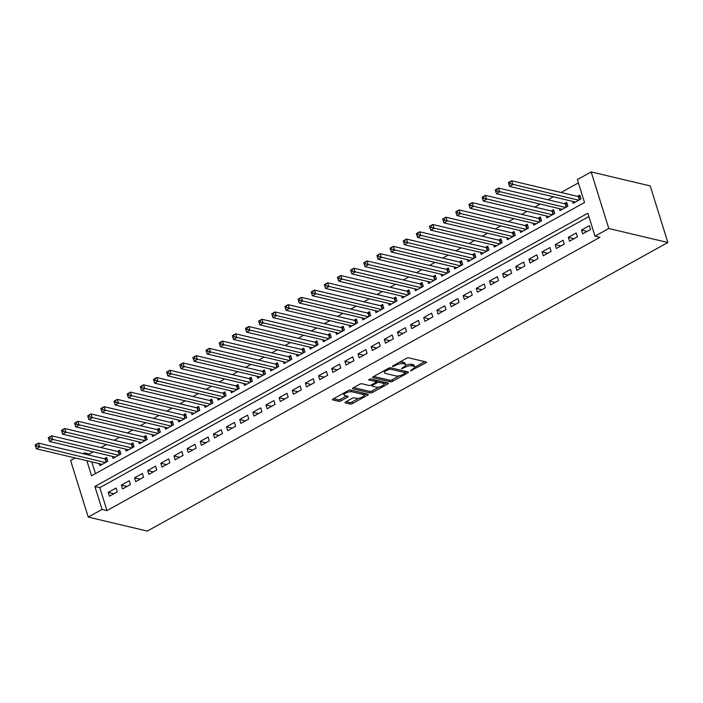 <?xml version="1.0" encoding="UTF-8"?>
<svg xmlns="http://www.w3.org/2000/svg" width="703" height="703" viewBox="0 0 703 703"><rect width="100%" height="100%" fill="white"/><g stroke="black" fill="none" stroke-linecap="round" stroke-linejoin="round"><path stroke-width="1.05" d="M410.517 370.841L425.807 362.906A1.678 0.589 162.7 0 0 426.44 362.177A1.678 0.589 162.7 0 0 426.132 361.957L408.742 357.836A1.678 0.589 162.7 0 0 406.483 358.319L392.775 365.92L392.546 366.588L395.903 365.261A5.369 1.881 162.7 0 1 403.118 363.706L404.568 364.049A5.369 1.881 162.7 0 1 405.569 364.743A5.369 1.881 162.7 0 1 403.531 367.071L401.536 368.715L404.884 367.388A5.369 1.881 162.7 0 1 412.107 365.832L413.557 366.175A5.369 1.881 162.7 0 1 414.559 366.869A5.369 1.881 162.7 0 1 412.52 369.198L410.517 370.841M345.639 401.949A1.678 0.589 162.7 0 0 345.006 402.678A1.678 0.589 162.7 0 0 345.314 402.898L350.199 404.049A1.678 0.589 162.7 0 0 352.449 403.566L367.678 395.13A1.678 0.589 162.7 0 0 368.31 394.401A1.678 0.589 162.7 0 0 368.003 394.181L350.612 390.06A1.678 0.589 162.7 0 0 348.354 390.543L333.125 398.988A1.678 0.589 162.7 0 0 332.493 399.717A1.678 0.589 162.7 0 0 332.809 399.928L338.697 401.325A1.678 0.589 162.7 0 0 340.955 400.842L347.475 397.23A1.678 0.589 162.7 0 0 348.108 396.501A1.678 0.589 162.7 0 0 347.792 396.281L344.874 395.596A4.49 1.573 162.7 0 1 344.039 395.016A4.49 1.573 162.7 0 1 346.746 392.582A4.49 1.573 162.7 0 1 351.772 391.764L363.223 394.48A4.49 1.573 162.7 0 1 364.057 395.06A4.49 1.573 162.7 0 1 361.36 397.485A4.49 1.573 162.7 0 1 356.324 398.302L354.417 397.854A1.678 0.589 162.7 0 0 352.159 398.337L345.639 401.949M588.877 216.542L99.808 487.654L106.953 510.589L102.032 509.42L88.227 517.074L147.287 531.073L667.85 242.5L650.231 185.926L591.17 171.927L577.365 179.581L584.509 202.517L91.557 475.782L86.864 460.737M106.953 510.589L599.914 237.324L594.993 236.155L608.789 228.51L667.85 242.5M390.323 381.808A1.678 0.589 162.7 0 0 392.582 381.325L407.81 372.88A1.678 0.589 162.7 0 0 408.443 372.151A1.678 0.589 162.7 0 0 408.135 371.94L390.736 367.818A1.678 0.589 162.7 0 0 388.487 368.302L373.258 376.738A1.678 0.589 162.7 0 0 372.625 377.467A1.678 0.589 162.7 0 0 372.933 377.687L390.323 381.808L389.849 380.279A1.678 0.589 162.7 0 0 392.107 379.796L399.322 375.789M387.74 384.005L372.52 392.441A1.678 0.589 162.7 0 1 370.261 392.933L352.871 388.812A1.678 0.589 162.7 0 1 352.555 388.592A1.678 0.589 162.7 0 1 353.196 387.863L359.708 384.251A1.678 0.589 162.7 0 1 361.966 383.768L369.022 385.437A1.678 0.589 162.7 0 0 371.272 384.954L375.595 382.555A1.678 0.589 162.7 0 0 376.237 381.826A1.678 0.589 162.7 0 0 375.92 381.615L368.583 379.866L370.384 378.873L388.065 383.056A1.678 0.589 162.7 0 1 388.381 383.276A1.678 0.589 162.7 0 1 387.74 384.005L387.397 382.898M99.281 463.672L99.888 465.641L107.779 461.265L106.584 457.442L104.29 458.725M112.427 456.388L113.034 458.356L120.925 453.98L119.73 450.157L117.436 451.431M125.573 449.103L126.18 451.071L134.071 446.695L132.876 442.872L130.573 444.147M138.711 441.818L139.326 443.778L147.217 439.41L146.022 435.588L143.72 436.862M151.857 434.524L152.472 436.493L160.363 432.117L159.168 428.294L156.866 429.577M165.003 427.239L165.618 429.208L173.509 424.832L172.314 421.009L170.012 422.283M178.149 419.955L178.764 421.923L186.647 417.547L185.46 413.724L183.158 414.998M191.295 412.67L191.91 414.629L199.793 410.262L198.606 406.439L196.304 407.714M204.441 405.376L205.056 407.345L212.939 402.968L211.752 399.146L209.45 400.429M217.587 398.091L218.202 400.06L226.085 395.684L224.898 391.861L222.596 393.135M230.733 390.806L231.349 392.766L239.231 388.399L238.045 384.576L235.742 385.85M243.879 383.522L244.495 385.481L252.377 381.114L251.191 377.291L248.888 378.566M257.026 376.228L257.641 378.196L265.523 373.82L264.337 369.998L262.034 371.281M270.172 368.943L270.778 370.912L278.669 366.535L277.483 362.713L275.181 363.987M283.318 361.658L283.924 363.618L291.815 359.251L290.62 355.428L288.327 356.702M296.464 354.374L297.07 356.333L304.961 351.966L303.766 348.143L301.473 349.417M309.61 347.08L310.216 349.048L318.108 344.672L316.912 340.85L314.619 342.133M322.756 339.795L323.362 341.763L331.254 337.387L330.059 333.565L327.756 334.839M335.893 332.51L336.509 334.47L344.4 330.102L343.205 326.28L340.902 327.554M349.039 325.225L349.655 327.185L357.546 322.818L356.351 318.995L354.048 320.269M362.186 317.932L362.801 319.9L370.692 315.524L369.497 311.701L367.194 312.984M375.332 310.647L375.947 312.615L383.829 308.239L382.643 304.417L380.341 305.691M388.478 303.362L389.093 305.322L396.975 300.954L395.789 297.132L393.487 298.406M401.624 296.077L402.239 298.037L410.121 293.669L408.935 289.847L406.633 291.121M414.77 288.784L415.385 290.752L423.268 286.376L422.081 282.553L419.779 283.836M427.916 281.499L428.531 283.467L436.414 279.091L435.227 275.268L432.925 276.543M441.062 274.214L441.677 276.174L449.56 271.806L448.373 267.984L446.071 269.258M454.208 266.929L454.823 268.889L462.706 264.521L461.52 260.699L459.217 261.973M467.354 259.635L467.961 261.604L475.852 257.228L474.666 253.405L472.363 254.688M480.5 252.351L481.107 254.319L488.998 249.943L487.803 246.12L485.509 247.394M493.647 245.066L494.253 247.025L502.144 242.658L500.949 238.835L498.655 240.11M506.793 237.781L507.399 239.741L515.29 235.373L514.095 231.551L511.802 232.825M519.939 230.487L520.545 232.456L528.436 228.08L527.241 224.257L524.939 225.54M533.076 223.203L533.691 225.171L541.582 220.795L540.387 216.972L538.085 218.246M546.222 215.918L546.837 217.877L554.729 213.51L553.533 209.687L551.231 210.962M559.368 208.633L559.983 210.592L567.875 206.225L566.68 202.402L564.377 203.677M582.655 233.888L590.538 229.521L589.351 225.698L581.46 230.066L582.655 233.888M569.509 241.182L577.4 236.806L576.205 232.983L568.314 237.35L569.509 241.182M556.363 248.467L564.254 244.09L563.059 240.268L555.177 244.644L556.363 248.467M543.217 255.751L551.108 251.375L549.913 247.553L542.031 251.929L543.217 255.751M530.071 263.036L537.962 258.669L536.767 254.846L528.884 259.214L530.071 263.036M516.925 270.33L524.816 265.954L523.621 262.131L515.738 266.499L516.925 270.33M503.779 277.615L511.67 273.239L510.475 269.416L502.592 273.792L503.779 277.615M490.632 284.9L498.524 280.523L497.329 276.701L489.446 281.077L490.632 284.9M477.486 292.184L485.378 287.817L484.191 283.994L476.3 288.362L477.486 292.184M464.349 299.478L472.231 295.102L471.045 291.279L463.154 295.655L464.349 299.478M451.203 306.763L459.085 302.387L457.899 298.564L450.008 302.94L451.203 306.763M438.057 314.048L445.939 309.671L444.753 305.849L436.862 310.225L438.057 314.048M424.911 321.333L432.793 316.965L431.607 313.143L423.716 317.51L424.911 321.333M411.765 328.626L419.647 324.25L418.461 320.427L410.57 324.804L411.765 328.626M398.619 335.911L406.501 331.535L405.315 327.712L397.423 332.088L398.619 335.911M385.472 343.196L393.355 338.82L392.169 334.997L384.277 339.373L385.472 343.196M372.326 350.481L380.218 346.113L379.022 342.291L371.131 346.658L372.326 350.481M359.18 357.774L367.071 353.398L365.876 349.576L357.994 353.952L359.18 357.774M346.034 365.059L353.925 360.683L352.73 356.86L344.848 361.237L346.034 365.059M332.888 372.344L340.779 367.968L339.584 364.145L331.702 368.521L332.888 372.344M319.742 379.629L327.633 375.261L326.438 371.439L318.556 375.806L319.742 379.629M306.596 386.922L314.487 382.546L313.292 378.724L305.41 383.1L306.596 386.922M293.45 394.207L301.341 389.831L300.146 386.009L292.263 390.385L293.45 394.207M280.304 401.492L288.195 397.116L287.009 393.293L279.117 397.67L280.304 401.492M267.166 408.777L275.049 404.41L273.862 400.587L265.971 404.954L267.166 408.777M254.02 416.071L261.903 411.694L260.716 407.872L252.825 412.248L254.02 416.071M240.874 423.355L248.757 418.979L247.57 415.157L239.679 419.533L240.874 423.355M227.728 430.64L235.61 426.264L234.424 422.441L226.533 426.818L227.728 430.64M214.582 437.925L222.464 433.558L221.278 429.735L213.387 434.103L214.582 437.925M201.436 445.219L209.318 440.843L208.132 437.02L200.241 441.396L201.436 445.219M188.29 452.504L196.172 448.127L194.986 444.305L187.095 448.681L188.29 452.504M175.144 459.788L183.035 455.421L181.84 451.59L173.949 455.966L175.144 459.788M161.998 467.073L169.889 462.706L168.694 458.883L160.811 463.251L161.998 467.073M148.851 474.367L156.743 469.991L155.548 466.168L147.665 470.544L148.851 474.367M135.705 481.652L143.597 477.275L142.401 473.453L134.519 477.829L135.705 481.652M122.559 488.937L130.45 484.569L129.255 480.738L121.373 485.114L122.559 488.937M116.109 488.031L108.227 492.399L109.413 496.221L117.304 491.854L116.109 488.031M578.402 182.903L561.099 192.49M553.331 196.796L547.953 199.784M540.194 204.081L534.807 207.069M527.048 211.375L521.661 214.353M513.902 218.659L508.515 221.638M500.756 225.944L495.369 228.932M487.61 233.229L482.223 236.217M474.463 240.523L469.077 243.502M461.317 247.808L455.931 250.786M448.171 255.092L442.785 258.08M435.025 262.377L429.638 265.365M421.879 269.671L416.492 272.65M408.733 276.956L403.346 279.935M395.587 284.24L390.209 287.228M382.441 291.525L377.063 294.513M369.295 298.819L363.917 301.798M356.149 306.104L350.771 309.083M343.011 313.389L337.625 316.376M329.865 320.673L324.478 323.661M316.719 327.967L311.332 330.946M303.573 335.252L298.186 338.231M290.427 342.537L285.04 345.524M277.281 349.822L271.894 352.809M264.135 357.115L258.748 360.094M250.989 364.4L245.602 367.379M237.842 371.685L232.456 374.673M224.696 378.97L219.31 381.957M211.55 386.263L206.164 389.242M198.404 393.548L193.026 396.527M185.258 400.833L179.88 403.821M172.112 408.118L166.734 411.106M158.966 415.411L153.588 418.39M145.829 422.696L140.442 425.675M132.682 429.981L127.296 432.969M119.536 437.266L114.15 440.254M106.39 444.56L101.004 447.539M93.244 451.844L89.334 454.015L89.72 455.272M91.785 461.897L95.441 473.629M572.514 201.339L573.13 203.308L581.012 198.931L579.826 195.109L577.523 196.392M88.227 517.074L70.608 460.5L75.177 457.961M82.936 453.663L84.413 452.846L84.799 454.103M89.334 454.015L84.413 452.846M594.993 236.155L587.849 213.22L94.887 486.485L102.032 509.42M608.789 228.51L591.17 171.927M99.808 487.654L94.887 486.485M581.46 230.066L587.128 231.41M568.314 237.35L573.982 238.695M555.177 244.644L560.836 245.988M542.031 251.929L547.69 253.273M528.884 259.214L534.544 260.558M515.738 266.499L521.398 267.843M502.592 273.792L508.251 275.137M489.446 281.077L495.114 282.421M476.3 288.362L481.968 289.706M463.154 295.655L468.822 296.991M450.008 302.94L455.676 304.285M436.862 310.225L442.53 311.57M423.716 317.51L429.384 318.854M410.57 324.804L416.238 326.139M397.423 332.088L403.091 333.433M384.277 339.373L389.945 340.718M371.131 346.658L376.799 348.003M357.994 353.952L363.653 355.287M344.848 361.237L350.507 362.581M331.702 368.521L337.361 369.866M318.556 375.806L324.215 377.151M305.41 383.1L311.069 384.436M292.263 390.385L297.931 391.729M279.117 397.67L284.785 399.014M265.971 404.954L271.639 406.299M252.825 412.248L258.493 413.584M239.679 419.533L245.347 420.877M226.533 426.818L232.201 428.162M213.387 434.103L219.055 435.447M200.241 441.396L205.909 442.732M187.095 448.681L192.763 450.025M173.949 455.966L179.617 457.31M160.811 463.251L166.47 464.595M147.665 470.544L153.324 471.88M134.519 477.829L140.178 479.174M121.373 485.114L127.032 486.458M108.227 492.399L113.886 493.743M414.559 366.869L414.076 365.34A5.369 1.881 162.7 0 0 413.083 364.646L413.557 366.175M405.517 365.323A5.369 1.881 162.7 0 1 411.633 364.303L413.083 364.646M405.569 364.743L405.095 363.214A5.369 1.881 162.7 0 0 404.093 362.52L404.568 364.049M399.269 362.326A5.369 1.881 162.7 0 1 402.643 362.177L404.093 362.52M414.533 367.361L424.832 361.65M373.759 376.465L389.849 380.279M405.359 372.449L406.835 371.632M405.033 373.346L405.262 372.687L389.998 369.066L386.545 370.446A5.369 1.881 162.7 0 0 384.506 372.775A5.369 1.881 162.7 0 0 385.508 373.469L395.947 375.938A5.369 1.881 162.7 0 0 403.162 374.383L405.033 373.346M404.91 371.553L405.262 372.687M390.569 367.792L404.787 371.158M384.049 370.753A5.369 1.881 162.7 0 0 384.031 371.246L384.506 372.775M386.764 382.748L384.084 384.233M378.935 387.098L372.036 390.912L372.52 392.441M353.697 387.59L369.787 391.404A1.678 0.589 162.7 0 0 372.036 390.912M376.237 381.826L375.762 380.297A1.678 0.589 162.7 0 0 375.446 380.086L370.244 378.847M376.342 387.168A4.49 1.573 162.7 0 0 381.369 386.351A4.49 1.573 162.7 0 0 384.075 383.926A4.49 1.573 162.7 0 0 383.24 383.346L379.207 382.388A1.678 0.589 162.7 0 0 376.949 382.871L372.625 385.27A1.678 0.589 162.7 0 0 371.992 386A1.678 0.589 162.7 0 0 372.3 386.219L376.342 387.168M384.075 383.926L383.601 382.397A4.49 1.573 162.7 0 0 382.766 381.817L383.24 383.346M376.14 381.527L376.474 381.342A1.678 0.589 162.7 0 1 378.732 380.859L382.766 381.817M364.057 395.06L363.583 393.531A4.49 1.573 162.7 0 0 362.748 392.951L363.223 394.48M349.004 390.262A4.49 1.573 162.7 0 1 351.298 390.235L362.748 392.951M343.547 393.214A4.49 1.573 162.7 0 0 343.565 393.487L344.039 395.016M333.626 398.706L338.222 399.796A1.678 0.589 162.7 0 0 340.48 399.313L346.491 395.974M346.14 401.677L349.716 402.52A1.678 0.589 162.7 0 0 351.975 402.037L358.811 398.25M364.075 395.332L366.702 393.873M508.454 182.903L508.928 184.432L510.246 183.703L509.763 182.174L508.392 182.604L511.679 180.785L512.865 184.608L509.578 186.427L575.432 202.033M580.274 196.55L578.771 196.612A1.714 0.598 -17.3 0 1 578.314 196.576L511.679 180.785L509.763 182.174M578.718 200.214L510.246 183.703M509.578 186.427L508.928 184.432M495.307 190.188L495.782 191.717L497.1 190.988L496.617 189.459L495.246 189.889L498.532 188.07L499.719 191.893L496.432 193.712L562.286 209.318M567.128 203.835L565.634 203.896A1.714 0.598 -17.3 0 1 565.168 203.861L498.532 188.07L496.617 189.459M565.572 207.499L497.1 190.988M496.432 193.712L495.782 191.717M482.161 197.473L482.636 199.002L483.954 198.272L483.479 196.743L482.1 197.174L485.386 195.355L486.573 199.177L483.286 200.996L549.14 216.603M553.982 211.12L552.488 211.181A1.714 0.598 -17.3 0 1 552.022 211.146L485.386 195.355L483.479 196.743M552.426 214.784L483.954 198.272M483.286 200.996L482.636 199.002M469.015 204.758L469.49 206.287L470.808 205.566L470.333 204.037L468.954 204.468L472.24 202.64L473.427 206.462L470.14 208.29L535.994 223.897M540.835 218.413L539.342 218.466A1.714 0.598 -17.3 0 1 538.876 218.44L472.24 202.64L470.333 204.037M539.28 222.069L470.808 205.566M470.14 208.29L469.49 206.287M455.869 212.051L456.344 213.58L457.662 212.851L457.187 211.322L455.808 211.752L459.094 209.933L460.28 213.756L456.994 215.575L522.847 231.182M527.689 225.698L526.195 225.76A1.714 0.598 -17.3 0 1 525.73 225.725L459.094 209.933L457.187 211.322M526.134 229.363L457.662 212.851M456.994 215.575L456.344 213.58M442.723 219.336L443.198 220.865L444.516 220.136L444.041 218.607L442.662 219.037L445.948 217.218L447.134 221.041L443.848 222.86L509.701 238.466M514.543 232.983L513.049 233.044A1.714 0.598 -17.3 0 1 512.584 233.009L445.948 217.218L444.041 218.607M512.988 236.647L444.516 220.136M443.848 222.86L443.198 220.865M429.577 226.621L430.051 228.15L431.37 227.421L430.895 225.891L429.515 226.322L432.802 224.503L433.988 228.326L430.702 230.145L496.555 245.751M501.397 240.268L499.903 240.329A1.714 0.598 -17.3 0 1 499.438 240.294L432.802 224.503L430.895 225.891M499.842 243.932L431.37 227.421M430.702 230.145L430.051 228.15M416.431 233.906L416.905 235.435L418.223 234.714L417.749 233.185L416.369 233.616L419.656 231.788L420.851 235.61L417.564 237.438L483.409 253.045M488.251 247.561L486.757 247.614A1.714 0.598 -17.3 0 1 486.291 247.588L419.656 231.788L417.749 233.185M486.696 251.217L418.223 234.714M417.564 237.438L416.905 235.435M403.285 241.199L403.768 242.728L405.077 241.999L404.603 240.47L403.223 240.901L406.51 239.082L407.705 242.904L404.418 244.723L470.263 260.33M475.105 254.846L473.611 254.908A1.714 0.598 -17.3 0 1 473.145 254.873L406.51 239.082L404.603 240.47M473.55 258.511L405.077 241.999M404.418 244.723L403.768 242.728M390.139 248.484L390.622 250.013L391.931 249.284L391.457 247.755L390.077 248.185L393.364 246.366L394.559 250.189L391.272 252.008L457.117 267.615M461.968 262.131L460.465 262.193A1.714 0.598 -17.3 0 1 459.999 262.157L393.364 246.366L391.457 247.755M460.403 265.796L391.931 249.284M391.272 252.008L390.622 250.013M376.993 255.769L377.476 257.298L378.785 256.569L378.311 255.04L376.931 255.47L380.218 253.651L381.413 257.474L378.126 259.293L443.971 274.899M448.822 269.416L447.319 269.477A1.714 0.598 -17.3 0 1 446.853 269.442L380.218 253.651L378.311 255.04M447.257 273.08L378.785 256.569M378.126 259.293L377.476 257.298M363.855 263.054L364.33 264.583L365.639 263.862L365.165 262.333L363.785 262.764L367.071 260.936L368.267 264.759L364.98 266.586L430.825 282.193M435.675 276.71L434.173 276.762A1.714 0.598 -17.3 0 1 433.716 276.736L367.071 260.936L365.165 262.333M434.111 280.365L365.639 263.862M364.98 266.586L364.33 264.583M350.709 270.347L351.184 271.876L352.493 271.147L352.018 269.618L350.639 270.049L353.925 268.23L355.12 272.052L351.834 273.871L417.687 289.478M422.529 283.994L421.027 284.056A1.714 0.598 -17.3 0 1 420.57 284.021L353.925 268.23L352.018 269.618M420.965 287.659L352.493 271.147M351.834 273.871L351.184 271.876M337.563 277.632L338.038 279.161L339.347 278.432L338.872 276.903L337.493 277.334L340.779 275.514L341.974 279.337L338.688 281.156L404.541 296.763M409.383 291.279L407.881 291.341A1.714 0.598 -17.3 0 1 407.424 291.306L340.779 275.514L338.872 276.903M407.828 294.944L339.347 278.432M338.688 281.156L338.038 279.161M324.417 284.917L324.891 286.446L326.21 285.717L325.726 284.188L324.355 284.618L327.642 282.799L328.828 286.622L325.542 288.441L391.395 304.048M396.237 298.564L394.735 298.626A1.714 0.598 -17.3 0 1 394.278 298.59L327.642 282.799L325.726 284.188M394.682 302.228L326.21 285.717M325.542 288.441L324.891 286.446M311.271 292.202L311.745 293.731L313.063 293.01L312.58 291.481L311.209 291.912L314.496 290.084L315.682 293.907L312.396 295.735L378.249 311.341M383.091 305.858L381.588 305.91A1.714 0.598 -17.3 0 1 381.131 305.884L314.496 290.084L312.58 291.481M381.536 309.513L313.063 293.01M312.396 295.735L311.745 293.731M298.125 299.496L298.599 301.025L299.917 300.295L299.434 298.766L298.063 299.197L301.35 297.378L302.536 301.2L299.25 303.019L365.103 318.626M369.945 313.143L368.451 313.204A1.714 0.598 -17.3 0 1 367.985 313.169L301.35 297.378L299.434 298.766M368.39 316.807L299.917 300.295M299.25 303.019L298.599 301.025M284.979 306.78L285.453 308.309L286.771 307.58L286.297 306.051L284.917 306.482L288.204 304.663L289.39 308.485L286.103 310.304L351.957 325.911M356.799 320.427L355.305 320.489A1.714 0.598 -17.3 0 1 354.839 320.454L288.204 304.663L286.297 306.051M355.243 324.092L286.771 307.58M286.103 310.304L285.453 308.309M271.833 314.065L272.307 315.594L273.625 314.865L273.151 313.336L271.771 313.766L275.058 311.947L276.244 315.77L272.957 317.589L338.811 333.196M343.653 327.712L342.159 327.774A1.714 0.598 -17.3 0 1 341.693 327.739L275.058 311.947L273.151 313.336M342.097 331.377L273.625 314.865M272.957 317.589L272.307 315.594M258.686 321.35L259.161 322.879L260.479 322.159L260.005 320.63L258.625 321.06L261.911 319.232L263.098 323.055L259.811 324.883L325.665 340.489M330.507 335.006L329.013 335.059A1.714 0.598 -17.3 0 1 328.547 335.032L261.911 319.232L260.005 320.63M328.951 338.661L260.479 322.159M259.811 324.883L259.161 322.879M245.54 328.644L246.015 330.173L247.333 329.443L246.858 327.914L245.479 328.345L248.765 326.526L249.952 330.348L246.665 332.168L312.519 347.774M317.361 342.291L315.867 342.352A1.714 0.598 -17.3 0 1 315.401 342.317L248.765 326.526L246.858 327.914M315.805 345.955L247.333 329.443M246.665 332.168L246.015 330.173M232.394 335.929L232.869 337.458L234.187 336.728L233.712 335.199L232.333 335.63L235.619 333.811L236.806 337.633L233.519 339.452L299.373 355.059M304.214 349.576L302.721 349.637A1.714 0.598 -17.3 0 1 302.255 349.602L235.619 333.811L233.712 335.199M302.659 353.24L234.187 336.728M233.519 339.452L232.869 337.458M219.248 343.213L219.723 344.742L221.041 344.013L220.566 342.484L219.187 342.915L222.473 341.096L223.668 344.918L220.382 346.737L286.226 362.344M291.068 356.86L289.574 356.922A1.714 0.598 -17.3 0 1 289.109 356.887L222.473 341.096L220.566 342.484M289.513 360.525L221.041 344.013M220.382 346.737L219.723 344.742M206.102 350.498L206.585 352.027L207.895 351.307L207.42 349.778L206.041 350.208L209.327 348.38L210.522 352.203L207.236 354.031L273.08 369.637M277.922 364.154L276.428 364.207A1.714 0.598 -17.3 0 1 275.963 364.18L209.327 348.38L207.42 349.778M276.367 367.81L207.895 351.307M207.236 354.031L206.585 352.027M192.956 357.792L193.439 359.321L194.749 358.592L194.274 357.062L192.894 357.493L196.181 355.674L197.376 359.497L194.09 361.316L259.934 376.922M264.785 371.439L263.282 371.5A1.714 0.598 -17.3 0 1 262.817 371.465L196.181 355.674L194.274 357.062M263.221 375.103L194.749 358.592M194.09 361.316L193.439 359.321M179.81 365.077L180.293 366.606L181.602 365.876L181.128 364.347L179.748 364.778L183.035 362.959L184.23 366.781L180.943 368.6L246.788 384.207M251.639 378.724L250.136 378.785A1.714 0.598 -17.3 0 1 249.67 378.75L183.035 362.959L181.128 364.347M250.075 382.388L181.602 365.876M180.943 368.6L180.293 366.606M166.673 372.362L167.147 373.891L168.456 373.161L167.982 371.632L166.602 372.063L169.889 370.244L171.084 374.066L167.797 375.885L233.642 391.492M238.493 386.009L236.99 386.07A1.714 0.598 -17.3 0 1 236.533 386.035L169.889 370.244L167.982 371.632M236.929 389.673L168.456 373.161M167.797 375.885L167.147 373.891M153.526 379.646L154.001 381.175L155.31 380.455L154.836 378.926L153.456 379.356L156.743 377.529L157.938 381.351L154.651 383.179L220.505 398.786M225.347 393.302L223.844 393.355A1.714 0.598 -17.3 0 1 223.387 393.329L156.743 377.529L154.836 378.926M223.782 396.958L155.31 380.455M154.651 383.179L154.001 381.175M140.38 386.94L140.855 388.469L142.164 387.74L141.69 386.211L140.31 386.641L143.597 384.822L144.792 388.645L141.505 390.464L207.359 406.07M212.201 400.587L210.698 400.648A1.714 0.598 -17.3 0 1 210.241 400.613L143.597 384.822L141.69 386.211M210.645 404.251L142.164 387.74M141.505 390.464L140.855 388.469M127.234 394.225L127.709 395.754L129.027 395.024L128.544 393.495L127.173 393.926L130.459 392.107L131.646 395.93L128.359 397.749L194.213 413.355M199.054 407.872L197.552 407.933A1.714 0.598 -17.3 0 1 197.095 407.898L130.459 392.107L128.544 393.495M197.499 411.536L129.027 395.024M128.359 397.749L127.709 395.754M114.088 401.51L114.563 403.039L115.881 402.309L115.397 400.78L114.027 401.211L117.313 399.392L118.499 403.214L115.213 405.033L181.066 420.64M185.908 415.157L184.406 415.218A1.714 0.598 -17.3 0 1 183.949 415.183L117.313 399.392L115.397 400.78M184.353 418.821L115.881 402.309M115.213 405.033L114.563 403.039M100.942 408.795L101.417 410.324L102.735 409.603L102.251 408.074L100.88 408.505L104.167 406.677L105.353 410.499L102.067 412.327L167.92 427.934M172.762 422.45L171.268 422.503A1.714 0.598 -17.3 0 1 170.803 422.477L104.167 406.677L102.251 408.074M171.207 426.106L102.735 409.603M102.067 412.327L101.417 410.324M87.796 416.088L88.27 417.617L89.589 416.888L89.114 415.359L87.734 415.789L91.021 413.97L92.207 417.793L88.921 419.612L154.774 435.219M159.616 429.735L158.122 429.797A1.714 0.598 -17.3 0 1 157.657 429.761L91.021 413.97L89.114 415.359M158.061 433.399L89.589 416.888M88.921 419.612L88.27 417.617M74.65 423.373L75.124 424.902L76.442 424.173L75.968 422.644L74.588 423.074L77.875 421.255L79.061 425.078L75.775 426.897L141.628 442.503M146.47 437.02L144.976 437.081A1.714 0.598 -17.3 0 1 144.51 437.046L77.875 421.255L75.968 422.644M144.915 440.684L76.442 424.173M75.775 426.897L75.124 424.902M61.504 430.658L61.978 432.187L63.296 431.457L62.822 429.928L61.442 430.359L64.729 428.54L65.915 432.363L62.629 434.182L128.482 449.788M133.324 444.305L131.83 444.366A1.714 0.598 -17.3 0 1 131.364 444.331L64.729 428.54L62.822 429.928M131.769 447.969L63.296 431.457M62.629 434.182L61.978 432.187M48.358 437.943L48.832 439.472L50.15 438.751L49.676 437.222L48.296 437.653L51.583 435.825L52.769 439.647L49.482 441.475L115.336 457.082M120.178 451.598L118.684 451.651A1.714 0.598 -17.3 0 1 118.218 451.625L51.583 435.825L49.676 437.222M118.622 455.254L50.15 438.751M49.482 441.475L48.832 439.472M35.212 445.236L35.686 446.765L37.004 446.036L36.53 444.507L35.15 444.937L38.437 443.118L39.623 446.941L36.336 448.76L102.19 464.367M107.032 458.883L105.538 458.945A1.714 0.598 -17.3 0 1 105.072 458.91L38.437 443.118L36.53 444.507M105.476 462.548L37.004 446.036M36.336 448.76L35.686 446.765M411.817 369.593L412.099 370.499M393.838 365.332L394.128 366.245M402.828 367.458L403.109 368.372M411.633 364.303L412.107 365.832M404.577 366.395L404.884 367.388M402.643 362.177L403.118 363.706M395.613 364.347L395.903 365.261M425.464 361.799L425.807 362.906M372.757 377.116L372.933 377.687M407.468 371.782L407.81 372.88M392.107 379.796L392.582 381.325M389.629 367.871L389.998 369.066M388.135 368.495L388.416 369.409M386.263 369.532L386.545 370.446M369.787 391.404L370.261 392.933M352.695 388.241L352.871 388.812M375.446 380.086L375.92 381.615M378.732 380.859L379.207 382.388M376.474 381.342L376.949 382.871M372.344 384.356L372.625 385.27M351.298 390.235L351.772 391.764M347.124 396.123L347.475 397.23M340.48 399.313L340.955 400.842M338.222 399.796L338.697 401.325M332.624 399.357L332.809 399.928M367.335 394.023L367.678 395.13M351.975 402.037L352.449 403.566M349.716 402.52L350.199 404.049M345.138 402.327L345.314 402.898M578.771 196.612L579.72 199.652M578.314 196.576L579.334 199.863M565.634 203.896L566.574 206.937M565.168 203.861L566.196 207.157M552.488 211.181L553.428 214.23M552.022 211.146L553.05 214.441M539.342 218.466L540.291 221.515M538.876 218.44L539.904 221.726M526.195 225.76L527.145 228.8M525.73 225.725L526.758 229.011M513.049 233.044L513.998 236.085M512.584 233.009L513.612 236.305M499.903 240.329L500.852 243.379M499.438 240.294L500.466 243.589M486.757 247.614L487.706 250.663M486.291 247.588L487.32 250.874M473.611 254.908L474.56 257.948M473.145 254.873L474.174 258.159M460.465 262.193L461.414 265.233M459.999 262.157L461.027 265.453M447.319 269.477L448.268 272.527M446.853 269.442L447.881 272.738M434.173 276.762L435.122 279.812M433.716 276.736L434.735 280.022M421.027 284.056L421.976 287.096M420.57 284.021L421.589 287.307M407.881 291.341L408.83 294.381M407.424 291.306L408.443 294.601M394.735 298.626L395.684 301.675M394.278 298.59L395.297 301.886M381.588 305.91L382.537 308.96M381.131 305.884L382.151 309.171M368.451 313.204L369.391 316.245M367.985 313.169L369.013 316.455M355.305 320.489L356.245 323.529M354.839 320.454L355.867 323.749M342.159 327.774L343.108 330.823M341.693 327.739L342.721 331.034M329.013 335.059L329.962 338.108M328.547 335.032L329.575 338.319M315.867 342.352L316.816 345.393M315.401 342.317L316.429 345.604M302.721 349.637L303.67 352.678M302.255 349.602L303.283 352.897M289.574 356.922L290.524 359.971M289.109 356.887L290.137 360.182M276.428 364.207L277.377 367.256M275.963 364.18L276.991 367.467M263.282 371.5L264.231 374.541M262.817 371.465L263.845 374.752M250.136 378.785L251.085 381.826M249.67 378.75L250.699 382.045M236.99 386.07L237.939 389.119M236.533 386.035L237.552 389.33M223.844 393.355L224.793 396.404M223.387 393.329L224.406 396.615M210.698 400.648L211.647 403.689M210.241 400.613L211.26 403.9M197.552 407.933L198.501 410.974M197.095 407.898L198.114 411.193M184.406 415.218L185.355 418.267M183.949 415.183L184.968 418.478M171.268 422.503L172.209 425.552M170.803 422.477L171.831 425.763M158.122 429.797L159.063 432.837M157.657 429.761L158.685 433.048M144.976 437.081L145.925 440.122M144.51 437.046L145.539 440.342M131.83 444.366L132.779 447.416M131.364 444.331L132.392 447.626M118.684 451.651L119.633 454.7M118.218 451.625L119.246 454.911M105.538 458.945L106.487 461.985M105.072 458.91L106.1 462.196M405.007 371.307L405.482 372.836M371.606 384.769L371.992 386"/></g></svg>
